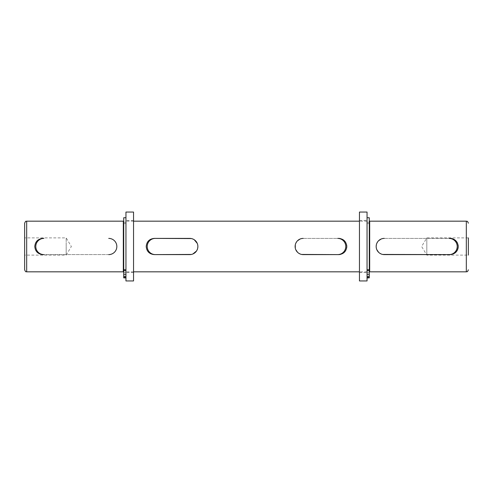 <?xml version="1.0" encoding="UTF-8"?>
<svg xmlns="http://www.w3.org/2000/svg" width="493" height="493" viewBox="0 0 493 493"><rect width="100%" height="100%" fill="white"/><g stroke="black" fill="none" stroke-linecap="round" stroke-linejoin="round"><path stroke-width="0.37" stroke-dasharray="2.46 1.85" d="M24.65 223.2L24.65 255.109L24.65 237.891L24.65 255.109L66.185 255.109L66.185 246.5L66.185 255.109L71.356 246.5L66.185 237.891L66.185 246.5L66.185 237.891L24.65 237.891M468.35 246.5L468.35 255.109L468.35 237.891L468.35 246.5L468.35 237.891L426.815 237.891L426.815 255.109L426.815 237.891L421.644 246.5L426.815 255.109L468.35 255.109L468.35 246.5M197.878 246.5A8.104 8.104 0 0 1 189.774 254.604L154.315 254.604A8.104 8.104 0 0 1 146.211 246.5A8.104 8.104 0 0 1 154.315 238.396L189.774 238.396A8.104 8.104 0 0 1 197.878 246.5L197.255 243.388M194.285 239.771L191.364 238.557M457.596 243.388A8.104 8.104 0 0 1 458.065 244.91M340.281 238.557A8.104 8.104 0 0 1 346.628 244.91M116.835 246.5C116.36 241.576 113.661 238.877 108.731 238.396A8.104 8.104 0 0 1 116.835 246.5A8.104 8.104 0 0 1 108.731 254.604C113.655 254.129 116.354 251.43 116.835 246.5M125.949 212.058L125.949 280.942M123.318 221.172L123.318 271.828M369.682 221.172L369.682 271.828M367.051 212.058L367.051 280.942M376.325 244.91L376.788 243.388M377.533 241.995L378.538 240.769M381.151 239.019L384.269 238.396L450.115 238.396M295.282 244.91L295.745 243.388M296.496 241.995L297.501 240.769M300.108 239.019L303.226 238.396L338.685 238.396M384.269 238.396L449.105 238.396A8.104 8.104 0 0 1 457.208 246.5A8.104 8.104 0 0 1 449.105 254.604L384.269 254.604A8.104 8.104 0 0 1 376.165 246.5A8.104 8.104 0 0 1 384.269 238.396A8.104 8.104 0 0 0 376.165 246.5A8.104 8.104 0 0 0 384.269 254.604L450.115 254.604A8.104 8.104 0 0 0 455.846 252.231M382.679 254.45L381.157 253.981M379.764 253.236L378.544 252.231M376.788 249.618L376.165 246.5M303.226 238.396L337.674 238.396A8.104 8.104 0 0 1 345.778 246.5A8.104 8.104 0 0 1 337.674 254.604L303.226 254.604A8.104 8.104 0 0 1 295.122 246.5A8.104 8.104 0 0 1 303.226 238.396A8.104 8.104 0 0 0 295.122 246.5A8.104 8.104 0 0 0 303.226 254.604L338.685 254.604M346.628 248.096A8.104 8.104 0 0 1 340.275 254.45M301.642 254.45L300.114 253.981M298.721 253.236L297.501 252.231M295.751 249.618L295.282 248.096M108.731 254.604L42.885 254.604A8.104 8.104 0 0 1 34.781 246.5A8.104 8.104 0 0 1 42.885 238.396L43.895 238.396A8.104 8.104 0 0 0 35.792 246.5A8.104 8.104 0 0 0 43.895 254.604L108.731 254.604A8.104 8.104 0 0 0 116.835 246.5A8.104 8.104 0 0 0 108.731 238.396M191.358 254.45L192.886 253.981M196.504 251.017L197.718 248.096M147.222 246.5A8.104 8.104 0 0 0 155.326 254.604L189.774 254.604A8.104 8.104 0 0 0 197.878 246.5A8.104 8.104 0 0 0 189.774 238.396L155.326 238.396A8.104 8.104 0 0 0 147.222 246.5M125.949 274.194L125.949 272.265L125.949 274.194M123.725 274.194L123.725 272.265L123.725 274.194M125.949 277.898L125.949 269.388L123.725 269.388L125.949 269.388L125.949 277.898L125.949 217.733L125.949 277.898L123.725 277.898L123.725 217.733M123.725 246.5L123.725 223.606L123.725 246.5M367.051 274.194L367.051 272.265L367.051 274.194M369.275 274.194L369.275 272.265L369.275 274.194M367.051 245.12L367.051 277.898L367.051 245.12M367.051 277.898L369.275 277.898L369.275 217.733M369.275 269.388L367.051 269.388L369.275 269.388M133.548 212.058L133.548 280.942M133.548 246.5L133.548 220.463L133.548 246.5M125.949 246.5L125.949 220.463L125.949 246.5M359.452 212.058L359.452 280.942M359.452 246.5L359.452 272.537L359.452 246.5M367.051 246.5L367.051 272.537L367.051 246.5M466.323 221.172L466.323 271.828M26.677 271.828L26.677 221.172M123.725 270.139L125.949 270.139M123.725 274.262L125.949 274.262M123.725 276.906L125.949 276.906M123.725 277.787L125.949 277.787M369.275 270.139L367.051 270.139M369.275 274.262L367.051 274.262M369.275 276.906L367.051 276.906M369.275 277.787L367.051 277.787M125.949 222.288L123.725 222.288M369.275 222.288L367.051 222.288M367.051 221.172L359.452 221.172M133.548 221.172L125.949 221.172M367.051 271.828L359.452 271.828M133.548 271.828L125.949 271.828M369.275 270.712L367.051 270.712M125.949 270.712L123.725 270.712M123.725 276.117L125.949 276.117L123.725 276.117M123.725 223.606L125.949 223.606M123.725 272.265L125.949 272.265L123.725 272.265M369.275 272.265L367.051 272.265L369.275 272.265M369.275 223.606L367.051 223.606M369.275 276.117L367.051 276.117L369.275 276.117M133.548 272.537L125.949 272.537M133.548 220.463L125.949 220.463M359.452 220.463L367.051 220.463M359.452 272.537L367.051 272.537"/><path stroke-width="0.74" d="M468.35 237.891L468.35 255.109M24.65 246.5L24.65 223.2C26.006 220.014 26.043 221.751 26.677 221.172L26.677 271.828C26.043 271.249 26.006 272.986 24.65 269.8L24.65 246.5M197.255 243.388L194.285 239.771M191.364 238.557L154.315 238.396C149.385 238.877 146.686 241.576 146.211 246.5C146.692 251.43 149.391 254.129 154.315 254.604L191.358 254.45M458.065 244.91A8.104 8.104 0 0 1 458.219 246.5C457.744 241.576 455.045 238.877 450.115 238.396A8.104 8.104 0 0 1 457.596 243.388M346.628 244.91A8.104 8.104 0 0 1 346.789 246.5C346.314 241.576 343.615 238.877 338.685 238.396A8.104 8.104 0 0 1 340.281 238.557M26.677 271.828L123.318 271.828L123.318 221.172L26.677 221.172M34.781 246.5C35.256 241.576 37.955 238.877 42.885 238.396L43.895 238.396A8.104 8.104 0 0 0 35.792 246.5A8.104 8.104 0 0 0 43.895 254.604L42.885 254.604C37.961 254.129 35.262 251.43 34.781 246.5M466.323 221.172L466.323 271.828L369.682 271.828L369.682 221.172L466.323 221.172C466.939 221.61 467.315 220.34 468.35 223.2M376.165 246.5L376.325 244.91M376.788 243.388L377.533 241.995M378.538 240.769L381.151 239.019M450.115 238.396L449.105 238.396A8.104 8.104 0 0 1 457.208 246.5A8.104 8.104 0 0 1 449.105 254.604L382.679 254.45M295.282 248.096L295.282 244.91M295.745 243.388L296.496 241.995M297.501 240.769L300.108 239.019M338.685 238.396L337.674 238.396A8.104 8.104 0 0 1 345.778 246.5A8.104 8.104 0 0 1 337.674 254.604L301.642 254.45M384.269 238.396A8.104 8.104 0 0 0 376.165 246.5A8.104 8.104 0 0 0 384.269 254.604L450.115 254.604C455.039 254.129 457.738 251.43 458.219 246.5A8.104 8.104 0 0 1 455.846 252.231M381.157 253.981L379.764 253.236M378.544 252.231L376.788 249.618M340.275 254.45A8.104 8.104 0 0 1 338.685 254.604C343.609 254.129 346.308 251.43 346.789 246.5A8.104 8.104 0 0 1 346.628 248.096M300.114 253.981L298.721 253.236M297.501 252.231L295.751 249.618M338.685 254.604L303.226 254.604A8.104 8.104 0 0 1 295.122 246.5A8.104 8.104 0 0 1 303.226 238.396M24.65 255.109L24.65 269.8M192.886 253.981L196.504 251.017M197.718 248.096L197.878 246.5M147.222 246.5A8.104 8.104 0 0 0 155.326 254.604L189.774 254.604A8.104 8.104 0 0 0 197.878 246.5A8.104 8.104 0 0 0 189.774 238.396L155.326 238.396A8.104 8.104 0 0 0 147.222 246.5M108.731 254.604A8.104 8.104 0 0 0 116.835 246.5A8.104 8.104 0 0 0 108.731 238.396M125.949 217.733L123.725 217.733L123.725 277.898L125.949 277.898M367.051 217.733L369.275 217.733L369.275 277.898L367.051 277.898M133.548 246.5L133.548 212.058L125.949 212.058L125.949 280.942L133.548 280.942L133.548 246.5M359.452 280.942L359.452 212.058L367.051 212.058L367.051 280.942L359.452 280.942M123.725 277.787L125.949 277.787M123.725 276.906L125.949 276.906M123.725 274.262L125.949 274.262M123.725 270.139L125.949 270.139M369.275 270.139L367.051 270.139M369.275 277.787L367.051 277.787M369.275 276.906L367.051 276.906M369.275 274.262L367.051 274.262M123.725 222.288L123.318 222.288M369.682 222.288L369.275 222.288M359.452 221.172L133.548 221.172M359.452 271.828L133.548 271.828M369.682 270.712L369.275 270.712M123.725 270.712L123.318 270.712M466.323 271.828C466.939 271.39 467.315 272.66 468.35 269.8"/></g></svg>
